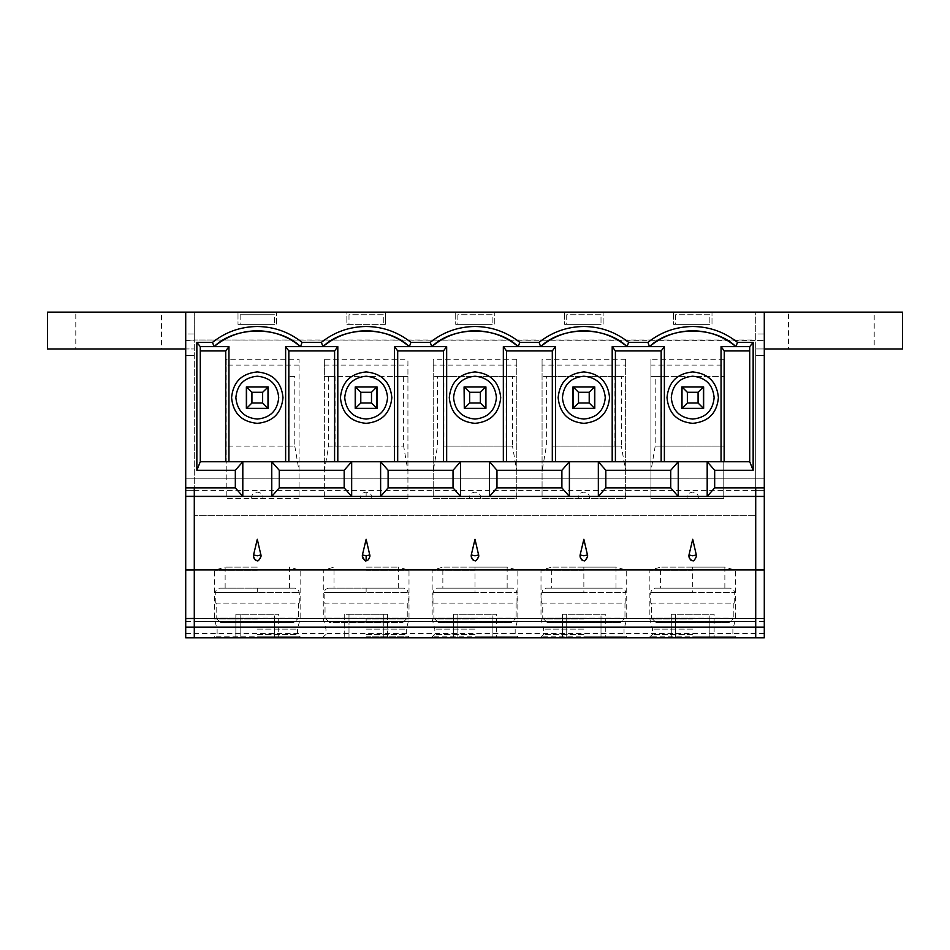 <?xml version="1.0" encoding="UTF-8"?>
<svg xmlns="http://www.w3.org/2000/svg" width="950" height="950" viewBox="0 0 950 950"><rect width="100%" height="100%" fill="white"/><g stroke="black" fill="none" stroke-linecap="round" stroke-linejoin="round"><path stroke-width="0.71" stroke-dasharray="4.75 3.56" d="M385.427 324.354L385.427 312.146L385.427 324.354L346.857 324.354L346.857 312.146L385.427 312.146L346.857 312.146L346.857 324.354L385.427 324.354M185.713 348.971L185.713 490.366L185.713 478.859L755.713 478.859L755.713 490.366L755.713 348.971L902.5 348.971L902.5 312.146L47.5 312.146L47.5 348.971L194.287 348.971L185.713 348.971L185.713 312.146L755.713 312.146L755.713 340.409L764.287 340.409L764.287 312.146L764.287 348.971L755.713 348.971L755.713 333.973L764.287 333.973L764.287 312.146L764.287 333.973L755.713 333.973L755.713 515.28L194.287 515.28L194.287 333.973L185.713 333.973L185.713 312.146L755.713 312.146L755.713 340.005L194.287 340.005L755.713 340.409L764.287 340.409L764.287 312.146M276.569 312.146L237.999 312.146L276.569 312.146L276.569 324.354L237.999 324.354L237.999 312.146L237.999 324.354L276.569 324.354L276.569 312.146M161.5 312.146L75.786 312.146L161.5 312.146L161.5 348.971L75.786 348.971L75.786 312.146M874.214 312.146L788.5 312.146L874.214 312.146L874.214 348.971L788.5 348.971L788.5 312.146M712.001 312.146L673.431 312.146L712.001 312.146L712.001 324.354L673.431 324.354L673.431 312.146L673.431 324.354L712.001 324.354L712.001 312.146M603.143 312.146L564.573 312.146L603.143 312.146L603.143 324.354L564.573 324.354L564.573 312.146L564.573 324.354L603.143 324.354L603.143 312.146M494.285 312.146L455.715 312.146L494.285 312.146L494.285 324.354L455.715 324.354L455.715 312.146L455.715 324.354L494.285 324.354L494.285 312.146M348.994 314.854L348.994 324.354L383.289 324.354L348.994 324.354L348.994 314.735L383.289 314.735L383.289 324.354L383.289 314.854M764.287 637.842L764.287 348.971M407.93 498.572L407.93 359.29L407.93 498.572L324.354 498.572L407.93 498.572M328.641 376.426L328.641 446.072L335.077 446.072L335.077 376.426L324.354 376.426L324.354 359.29L407.93 359.29M324.354 359.29L324.354 498.572L324.354 471.141L328.641 446.072L403.643 446.072L407.93 471.141M299.072 365.073L226.219 365.073L226.219 498.572L299.072 498.572L299.072 359.29L226.219 359.29L226.219 498.572L299.072 498.572L299.072 359.29M516.788 359.29L433.212 359.29L433.212 498.572L516.788 498.572L516.788 359.29L516.788 365.073L433.212 365.073L433.212 359.29M723.781 359.29L650.928 359.29L650.928 498.572L723.781 498.572L723.781 359.29L723.781 365.073L650.928 365.073L650.928 359.29M625.646 359.29L542.07 359.29L542.07 498.572L625.646 498.572L625.646 359.29L625.646 365.073L542.07 365.073L542.07 359.29M788.5 348.971L874.214 348.971M242.63 496.434L569.347 496.434M569.383 496.434L598.346 496.434M598.357 496.434L678.205 496.434M678.241 496.434L755.713 496.434L755.713 490.366L764.287 490.366L755.713 490.366L755.713 569.976L764.287 569.976M755.713 490.426L755.713 637.842L194.287 637.842L194.287 490.426L755.713 490.426L755.713 478.859L764.287 478.859L185.713 478.859L185.713 496.434M366.142 637.854L408.999 637.854L366.142 637.854M383.289 637.854L344.719 637.854L383.289 637.854L383.289 614.282L387.576 614.282L383.289 614.282L383.289 637.854M240.148 637.854L278.718 637.854L240.148 637.854L240.148 614.282L235.861 614.282L235.861 637.854L235.861 614.282L278.718 614.282L278.718 637.854L278.718 614.282L240.148 614.282L274.431 614.282L240.148 614.282L240.148 622.214L274.431 622.214L274.431 637.854L274.431 614.282L274.431 622.214L240.148 622.214L240.148 614.282L240.148 637.854M257.284 637.854L214.427 637.854L300.141 637.854L214.427 636.785L300.141 636.785L257.284 636.785L300.141 636.785L257.284 636.785L257.284 637.854M566.711 637.854L605.281 637.854L566.711 637.854L566.711 614.282L562.424 614.282L562.424 637.854L562.424 614.282L605.281 614.282L605.281 637.854L605.281 614.282L566.711 614.282L601.006 614.282L566.711 614.282L566.711 622.214L601.006 622.214L601.006 637.854L601.006 614.282L601.006 622.214L566.711 622.214L566.711 614.282L566.711 637.854M583.858 637.854L541.001 637.854L626.715 637.854L541.001 636.785L626.715 636.785L583.858 636.785L626.715 636.785L583.858 636.785L583.858 637.854M457.853 637.854L496.434 637.854L457.853 637.854L457.853 614.282L453.566 614.282L453.566 637.854L453.566 614.282L496.434 614.282L496.434 637.854L496.434 614.282L457.853 614.282L492.147 614.282L457.853 614.282L457.853 622.214L492.147 622.214L492.147 637.854L492.147 614.282L492.147 622.214L457.853 622.214L457.853 614.282L457.853 637.854M475 637.854L432.143 637.854L517.857 637.854L432.143 636.785L517.857 636.785L475 636.785L517.857 636.785L475 636.785L475 637.854M675.569 637.854L714.139 637.854L675.569 637.854L675.569 614.282L671.282 614.282L671.282 637.854L671.282 614.282L714.139 614.282L714.139 637.854L714.139 614.282L675.569 614.282L709.852 614.282L675.569 614.282L675.569 622.214L709.852 622.214L709.852 637.854L709.852 614.282L709.852 622.214L675.569 622.214L675.569 614.282L675.569 637.854M692.716 637.854L649.859 637.854L735.573 637.854L649.859 636.785L735.573 636.785L692.716 636.785L735.573 636.785L692.716 636.785L692.716 637.854M185.713 496.351L185.713 637.842M185.713 621.549L764.287 621.549M185.713 618.545L764.287 618.545L194.287 618.462L194.287 621.359L755.713 621.359L755.713 618.474M194.287 496.375L194.287 618.545L194.287 515.28L755.713 515.28L755.713 569.976M755.713 355.407L764.287 355.407L755.713 355.407M433.212 365.073L433.212 498.572L516.788 498.572L516.788 365.073M650.928 365.073L650.928 498.572L723.781 498.572L723.781 365.073M542.07 365.073L542.07 498.572L625.646 498.572L625.646 365.073M355.431 408.358L376.853 408.358L376.853 386.923L355.431 386.923L355.431 408.358M194.287 490.426L194.287 333.973L185.713 333.973L185.713 312.146L185.713 340.409L185.713 312.146M369.871 554.942C370.227 557.852 368.992 559.776 366.142 560.714M261.012 554.942C261.381 557.852 260.134 559.776 257.284 560.714L257.284 560.714M478.729 554.942C479.085 557.852 477.85 559.776 475 560.714L475 560.714M696.445 554.942C696.801 557.852 695.566 559.776 692.716 560.714L692.716 560.714M587.587 554.942C587.943 557.852 586.708 559.776 583.858 560.714L583.858 560.714M366.142 636.785L408.999 636.785L366.142 636.785M366.142 634.493L406.327 634.493L366.142 634.493M366.142 629.137L406.327 629.137L366.142 629.137M366.142 619.056L408.999 619.056L366.142 619.056M366.142 570.202L408.999 570.202L366.142 570.202M366.142 567.138L398.287 567.138L366.142 567.138M366.142 588.145L403.857 588.145L328.427 588.145L366.142 588.145L328.427 588.145L366.142 588.145L366.142 592.432L408.144 592.432L366.142 592.432L408.144 592.432L366.142 592.432L366.142 588.145M407.253 603.143L407.253 618.141L407.253 603.143L325.031 603.143L325.031 618.141L325.031 603.143L407.253 603.143M402.871 622.428L407.253 618.141L325.031 618.141L329.412 622.428L402.871 622.428L407.253 618.141L325.031 618.141L329.412 622.428L402.871 622.428M348.994 614.282L383.289 614.282L344.719 614.282L383.289 614.282L348.994 614.282L348.994 622.214L383.289 622.214L383.289 614.282L383.289 622.214L348.994 622.214L348.994 614.282L348.994 637.854L348.994 614.282M371.688 498.572C372.127 494.819 370.274 492.67 366.142 492.147C362.009 492.67 360.157 494.819 360.596 498.572M335.077 446.072L403.643 446.072L403.643 376.426L407.93 376.426L324.354 376.426L324.354 471.141M397.219 446.072L397.219 376.426L335.077 376.426M403.643 376.426L397.219 376.426M675.569 314.854L675.569 324.354L709.852 324.354L675.569 324.354L675.569 314.735L709.852 314.735L709.852 324.354L709.852 314.854M566.711 314.854L566.711 324.354L601.006 324.354L566.711 324.354L566.711 314.735L601.006 314.735L601.006 324.354L601.006 314.854M457.853 314.854L457.853 324.354L492.147 324.354L457.853 324.354L457.853 314.735L492.147 314.735L492.147 324.354L492.147 314.854M387.576 614.282L387.576 637.854L387.576 614.282M512.501 376.426L443.923 376.426L443.923 446.072L512.501 446.072L512.501 376.426L516.788 376.426L433.212 376.426L437.499 376.426L437.499 446.072L433.212 471.141M443.923 446.072L512.501 446.072L516.788 471.141M480.546 498.572C480.985 494.819 479.133 492.67 475 492.147C470.867 492.67 469.015 494.819 469.454 498.572M661.639 446.072L723.781 446.072L655.215 446.072L661.639 446.072L661.639 376.426L723.781 376.426L650.928 376.426L655.215 376.426L655.215 446.072L650.928 471.141M698.262 498.572C698.689 494.819 696.849 492.67 692.716 492.147C688.584 492.67 686.731 494.819 687.171 498.572M661.639 376.426L655.215 376.426M621.359 376.426L552.781 376.426L552.781 446.072L621.359 446.072L621.359 376.426L625.646 376.426L542.07 376.426L546.357 376.426L546.357 446.072L542.07 471.141M552.781 446.072L621.359 446.072L625.646 471.141M589.404 498.572C589.843 494.819 587.991 492.67 583.858 492.147C579.726 492.67 577.873 494.819 578.312 498.572M409.379 346.643L431.775 346.643M377.067 386.923L377.067 408.358M518.225 346.643L540.621 346.643M627.083 346.643L649.479 346.643M583.858 634.493L543.673 634.493L583.858 634.493M475 634.493L434.827 634.493L475 634.493M692.716 634.493L652.531 634.493L692.716 634.493M443.923 376.426L437.499 376.426M506.077 446.072L506.077 376.426M552.781 376.426L546.357 376.426M614.923 446.072L614.923 376.426M583.858 629.137L543.673 629.137L583.858 629.137M475 629.137L434.827 629.137L475 629.137M692.716 629.137L652.531 629.137L692.716 629.137M594.569 408.358L572.933 408.358L572.933 386.923L594.569 386.923L594.569 408.358M485.711 408.358L464.075 408.358L464.075 386.923L485.925 386.923L485.925 408.358L485.711 386.923M703.428 408.358L682.005 408.358L682.005 386.923L703.428 386.923L703.428 408.358M583.858 619.056L541.001 619.056L583.858 619.056M475 619.056L432.143 619.056L475 619.056M692.716 619.056L649.859 619.056L692.716 619.056M594.783 386.923L594.783 408.358M681.791 408.358L681.791 386.923M703.641 386.923L703.641 408.358M583.858 570.202L541.001 570.202L583.858 570.202M475 570.202L432.143 570.202L475 570.202M692.716 570.202L649.859 570.202L692.716 570.202M573.147 386.923L573.147 408.358M464.289 386.923L464.289 408.358M583.858 567.138L551.712 567.138L616.004 567.138L583.858 567.138L616.004 567.138L583.858 567.138L583.858 588.145L551.712 588.145L621.573 588.145L546.143 588.145L583.858 588.145L546.143 588.145L583.858 588.145L583.858 592.432L625.86 592.432L583.858 592.432L625.86 592.432L583.858 592.432L583.858 588.145M475 567.138L442.854 567.138L507.146 567.138L475 567.138L507.146 567.138L475 567.138L475 588.145L442.854 588.145L512.715 588.145L437.285 588.145L475 588.145L437.285 588.145L475 588.145L475 592.432L517.002 592.432L475 592.432L517.002 592.432L475 592.432L475 588.145M692.716 567.138L660.571 567.138L724.862 567.138L692.716 567.138L724.862 567.138L692.716 567.138L692.716 588.145L660.571 588.145L730.431 588.145L655.001 588.145L692.716 588.145L655.001 588.145L692.716 588.145L692.716 592.432L734.718 592.432L692.716 592.432L734.718 592.432L692.716 592.432L692.716 588.145M624.969 603.143L624.969 618.141L624.969 603.143L542.747 603.143L542.747 618.141L542.747 603.143L624.969 603.143M516.111 603.143L516.111 618.141L516.111 603.143L433.889 603.143L433.889 618.141L433.889 603.143L516.111 603.143M733.828 603.143L733.828 618.141L733.828 603.143L651.593 603.143L651.593 618.141L651.593 603.143L733.828 603.143M542.747 618.141L547.129 622.428L620.587 622.428L624.969 618.141L583.858 618.141L624.969 618.141L620.587 622.428L547.129 622.428L620.587 622.428L547.129 622.428L542.747 618.141L583.858 618.141L542.747 618.141M433.889 618.141L438.271 622.428L511.729 622.428L516.111 618.141L475 618.141L516.111 618.141L511.729 622.428L438.271 622.428L511.729 622.428L438.271 622.428L433.889 618.141L475 618.141L433.889 618.141M651.593 618.141L655.987 622.428L729.446 622.428L733.828 618.141L692.716 618.141L733.828 618.141L729.446 622.428L655.987 622.428L729.446 622.428L655.987 622.428L651.593 618.141L692.716 618.141L651.593 618.141M194.287 340.005L185.713 340.409L194.287 340.409L194.287 312.146L194.287 340.005M75.786 348.971L161.5 348.971M226.219 365.073L226.219 359.29M194.287 355.407L185.713 355.407L194.287 355.407M194.287 490.366L185.713 490.366L194.287 490.366M194.287 569.976L185.713 569.976M240.148 314.854L240.148 324.354L274.431 324.354L240.148 324.354L240.148 314.735L274.431 314.735L274.431 324.354L274.431 314.854M344.719 614.282L344.719 637.854L344.719 614.282M251.738 498.572C251.311 494.819 253.151 492.67 257.284 492.147C261.416 492.67 263.269 494.819 262.829 498.572M288.361 446.072L294.785 446.072L294.785 376.426L288.361 376.426L288.361 446.072L226.219 446.072L294.785 446.072L299.072 471.141M294.785 376.426L288.361 376.426M300.521 346.643L322.917 346.643M257.284 634.493L297.469 634.493L257.284 634.493M257.284 629.137L297.469 629.137L257.284 629.137M257.284 619.056L214.427 619.056L257.284 619.056M267.995 408.358L246.572 408.358L246.572 386.923L267.995 386.923L267.995 408.358M257.284 570.202L214.427 570.202L257.284 570.202M246.359 408.358L246.359 386.923M268.209 386.923L268.209 408.358M355.217 408.358L355.217 386.923M257.284 567.138L225.138 567.138L257.284 567.138M257.284 588.145L294.999 588.145L219.569 588.145L257.284 588.145L219.569 588.145L257.284 588.145L257.284 592.432L299.286 592.432L257.284 592.432L299.286 592.432L257.284 592.432L257.284 588.145M298.407 603.143L298.407 618.141L298.407 603.143L216.172 603.143L216.172 618.141L216.172 603.143L298.407 603.143M216.172 618.141L220.554 622.428L294.013 622.428L298.407 618.141L257.284 618.141L298.407 618.141L294.013 622.428L220.554 622.428L294.013 622.428L220.554 622.428L216.172 618.141L257.284 618.141L216.172 618.141M185.713 633.543L764.287 633.543M324.354 365.073L407.93 365.073M366.142 592.432L324.14 592.432L366.142 592.432M366.142 618.545L366.142 621.359M366.142 492.147L366.142 498.572M583.858 592.432L541.856 592.432L583.858 592.432M475 592.432L432.998 592.432L475 592.432M692.716 592.432L650.714 592.432L692.716 592.432M257.284 592.432L215.282 592.432L257.284 592.432M383.289 314.735L348.994 314.735M764.287 637.83L185.713 637.83M398.287 588.145L398.287 567.138L408.999 570.202L408.999 619.056L406.327 629.137L406.327 634.493L408.999 636.785L408.999 637.854M323.285 637.854L323.285 636.785L325.969 634.493L325.969 629.137L323.285 619.056L323.285 570.202L333.996 567.138L333.996 588.145M408.144 603.143L408.144 592.432L406.885 589.404L403.857 588.145M328.427 588.145L325.399 589.404L324.14 592.432L324.14 603.143M541.001 637.854L541.001 636.785L543.673 634.493L543.673 629.137L541.001 619.056L541.001 570.202L551.712 567.138L551.712 588.145M616.004 588.145L616.004 567.138L626.715 570.202L626.715 619.056L624.031 629.137L624.031 634.493L626.715 636.785L626.715 637.854M432.143 637.854L432.143 636.785L434.827 634.493L434.827 629.137L432.143 619.056L432.143 570.202L442.854 567.138L442.854 588.145M507.146 588.145L507.146 567.138L517.857 570.202L517.857 619.056L515.173 629.137L515.173 634.493L517.857 636.785L517.857 637.854M649.859 637.854L649.859 636.785L652.531 634.493L652.531 629.137L649.859 619.056L649.859 570.202L660.571 567.138L660.571 588.145M724.862 588.145L724.862 567.138L735.573 570.202L735.573 619.056L732.889 629.137L732.889 634.493L735.573 636.785L735.573 637.854M709.852 314.735L675.569 314.735M601.006 314.735L566.711 314.735M492.147 314.735L457.853 314.735M625.86 603.143L625.86 592.432L624.601 589.404L621.573 588.145M541.856 603.143L541.856 592.432L543.115 589.404L546.143 588.145M517.002 603.143L517.002 592.432L515.743 589.404L512.715 588.145M432.998 603.143L432.998 592.432L434.257 589.404L437.285 588.145M734.718 603.143L734.718 592.432L733.459 589.404L730.431 588.145M650.714 603.143L650.714 592.432L651.973 589.404L655.001 588.145M225.138 588.145L225.138 567.138L214.427 570.202L214.427 619.056L217.111 629.137L217.111 634.493L214.427 636.785L214.427 637.854M289.429 588.145L289.429 567.138L300.141 570.202L300.141 619.056L297.469 629.137L297.469 634.493L300.141 636.785L300.141 637.854M240.148 314.735L274.431 314.735M299.286 603.143L299.286 592.432L298.027 589.404L294.999 588.145M215.282 603.143L215.282 592.432L216.541 589.404L219.569 588.145"/><path stroke-width="1.43" d="M185.713 348.971L47.5 348.971L47.5 312.146L902.5 312.146L902.5 348.971L764.287 348.971M764.287 312.146L764.287 637.842L755.713 637.842L764.287 637.842M194.287 496.339L185.713 496.351L185.713 487.872L235.327 487.861L235.327 470.286L196.852 470.286L196.852 342.356L212.515 342.356C225.625 331.966 240.552 326.681 257.284 326.503C274.016 326.681 288.942 331.966 302.064 342.356L321.373 342.356C334.483 331.966 349.41 326.681 366.142 326.503C382.874 326.681 397.801 331.966 410.923 342.356L430.219 342.356C443.341 331.966 458.268 326.681 475 326.503C491.732 326.681 506.659 331.966 519.781 342.356L539.077 342.356C552.199 331.966 567.126 326.681 583.858 326.503C600.59 326.681 615.517 331.966 628.627 342.356L647.936 342.356C661.057 331.966 675.984 326.681 692.716 326.503C709.448 326.681 724.375 331.966 737.485 342.356L753.148 342.356L753.148 470.286L714.673 470.286L714.673 487.861L764.287 487.872M185.713 487.872L185.713 312.146M755.713 487.872L755.713 496.434L764.287 496.423L351.666 496.434L351.678 461.712L460.536 461.712L460.524 496.434L453.031 487.861L388.111 487.861L380.641 496.434L380.606 461.712L388.111 470.286L388.111 487.861M344.173 487.861L279.252 487.861L279.252 470.286L271.748 461.712L351.678 461.712L344.173 470.286L344.173 487.861L351.631 496.434L194.287 496.375L194.287 487.872M185.713 496.434L242.63 496.434M279.252 487.861L271.783 496.434L271.748 461.712L242.82 461.712L242.808 496.434L235.327 487.861M598.346 496.434L598.322 461.712L678.252 461.712L670.748 470.286L670.748 487.861L605.827 487.861L605.827 470.286L598.322 461.712L489.464 461.712L489.476 496.434L496.969 487.861L496.969 470.286L489.464 461.712L460.536 461.712L453.031 470.286L453.031 487.861M430.219 342.356L431.775 346.643L446.666 346.643L443.448 350.93L397.694 350.93L394.488 346.643L409.379 346.643C387.98 325.886 344.304 325.886 322.917 346.643L337.808 346.643L337.808 461.712L200.284 461.712L200.284 346.643L214.059 346.643C226.599 336.264 241.003 330.98 257.284 330.79C273.564 330.98 287.981 336.264 300.521 346.643L322.917 346.643C335.457 336.264 349.861 330.98 366.142 330.79C382.423 330.98 396.827 336.264 409.379 346.643L431.775 346.643C444.315 336.264 458.719 330.98 475 330.79C491.281 330.98 505.685 336.264 518.225 346.643L540.621 346.643C553.173 336.264 567.577 330.98 583.858 330.79C600.139 330.98 614.543 336.264 627.083 346.643L649.479 346.643C662.019 336.264 676.436 330.98 692.716 330.79C708.997 330.98 723.401 336.264 735.941 346.643L749.716 346.643L749.716 461.712L707.18 461.712L707.192 496.434L714.673 487.861M755.713 496.434L755.713 569.976L764.287 569.976M755.713 569.976L755.713 637.842L185.713 637.842L194.287 637.842L194.287 569.976L185.713 569.976L185.713 496.351M194.287 618.462L185.713 618.545M409.379 346.643L410.923 342.356M394.488 346.643L394.488 461.712L337.808 461.712M366.142 371.925C381.758 373.457 390.331 382.031 391.851 397.646C390.331 413.262 381.758 421.836 366.142 423.356C350.526 421.836 341.952 413.262 340.433 397.646C341.952 382.031 350.526 373.457 366.142 371.925M366.142 376.212C379.157 377.483 386.306 384.631 387.576 397.646C386.306 410.661 379.157 417.798 366.142 419.069C353.127 417.798 345.99 410.661 344.719 397.646C345.99 384.631 353.127 377.483 366.142 376.212M377.067 386.923L377.067 408.358M355.217 408.358L355.217 386.923M355.431 386.923L360.786 392.291L360.786 403.002L355.431 408.358L355.431 386.923L376.853 386.923L376.853 408.358L371.497 403.002L371.497 392.291L376.853 386.923M360.786 392.291L371.497 392.291M360.786 403.002L371.497 403.002M355.431 408.358L376.853 408.358M749.716 350.93L724.268 350.93L721.05 346.643L749.716 346.643L749.716 461.712L394.488 461.712M235.327 470.286L242.82 461.712L200.284 461.712L196.852 470.286M714.673 470.286L707.18 461.712L678.252 461.712L678.241 496.434M194.287 569.929L755.713 569.929M366.142 539.291L370.001 556.023C368.873 559.491 367.591 561.046 366.142 560.714C363.304 559.776 362.057 557.864 362.413 554.966L366.142 539.291M362.294 556.023L362.413 554.966L366.142 555.786L366.142 560.714C365.584 561.735 364.301 560.168 362.294 556.023M257.284 560.714C254.446 559.776 253.199 557.864 253.555 554.966L257.284 539.291L261.143 556.023C259.303 559.989 258.02 561.545 257.272 560.714C257.474 559.645 255.716 563.16 253.436 556.023L253.555 554.966L257.284 555.786L261.012 554.942M475 560.714C472.162 559.776 470.915 557.864 471.271 554.966L475 539.291L478.848 556.023C477.019 559.989 475.724 561.545 474.988 560.714C475.19 559.645 473.433 563.16 471.152 556.023L471.271 554.966L475 555.786L478.729 554.942M692.716 560.714C689.878 559.776 688.631 557.864 688.988 554.966L692.716 539.291L696.564 556.023C694.735 559.989 693.441 561.545 692.704 560.714C692.906 559.645 691.149 563.16 688.857 556.023L688.988 554.966L692.716 555.786L696.445 554.942M583.858 560.714C581.02 559.776 579.773 557.864 580.129 554.966L583.858 539.291L587.706 556.023C585.877 559.989 584.582 561.545 583.846 560.714C584.048 559.645 582.291 563.16 579.999 556.023L580.129 554.966L583.858 555.786L587.587 554.942M539.077 342.356L540.621 346.643L555.513 346.643L552.306 350.93L506.552 350.93L503.334 346.643L518.225 346.643L519.781 342.356M615.41 461.712L615.41 350.93L612.192 346.643L627.083 346.643L628.627 342.356M737.485 342.356L735.941 346.643C714.554 325.886 670.878 325.886 649.479 346.643L647.936 342.356M749.716 346.643L753.148 342.356M749.716 461.712L753.148 470.286M670.748 487.861L678.205 496.434M605.827 487.861L598.357 496.434M569.347 496.434L561.889 487.861L561.889 470.286L569.394 461.712L569.383 496.434M561.889 487.861L496.969 487.861M397.694 350.93L397.694 461.712M612.192 346.643L612.192 461.712M555.513 346.643L555.513 461.712M540.621 346.643C562.02 325.886 605.696 325.886 627.083 346.643M609.568 397.646C608.047 413.262 599.474 421.836 583.858 423.356C568.242 421.836 559.669 413.262 558.149 397.646C559.669 382.031 568.242 373.457 583.858 371.925C599.474 373.457 608.047 382.031 609.568 397.646M552.306 350.93L552.306 461.712M506.552 350.93L506.552 461.712M503.334 346.643L503.334 461.712M446.666 346.643L446.666 461.712M431.775 346.643C453.162 325.886 496.838 325.886 518.225 346.643M500.709 397.646C499.189 413.262 490.616 421.836 475 423.356C459.384 421.836 450.811 413.262 449.291 397.646C450.811 382.031 459.384 373.457 475 371.925C490.616 373.457 499.189 382.031 500.709 397.646M443.448 350.93L443.448 461.712M453.031 470.286L388.111 470.286M561.889 470.286L496.969 470.286M670.748 470.286L605.827 470.286M724.268 350.93L724.268 461.712M721.05 346.643L721.05 461.712M649.479 346.643L664.371 346.643L664.371 461.712M718.426 397.646C716.906 413.262 708.332 421.836 692.716 423.356C677.101 421.836 668.527 413.262 666.995 397.646C668.527 382.031 677.101 373.457 692.716 371.925C708.332 373.457 716.906 382.031 718.426 397.646M664.371 346.643L661.164 350.93L661.164 461.712M661.164 350.93L615.41 350.93M605.281 397.646C604.01 410.661 596.873 417.798 583.858 419.069C570.843 417.798 563.694 410.661 562.424 397.646C563.694 384.631 570.843 377.483 583.858 376.212C596.873 377.483 604.01 384.631 605.281 397.646M496.434 397.646C495.152 410.661 488.015 417.798 475 419.069C461.985 417.798 454.848 410.661 453.566 397.646C454.848 384.631 461.985 377.483 475 376.212C488.015 377.483 495.152 384.631 496.434 397.646M714.139 397.646C712.868 410.661 705.731 417.798 692.716 419.069C679.701 417.798 672.553 410.661 671.282 397.646C672.553 384.631 679.701 377.483 692.716 376.212C705.731 377.483 712.868 384.631 714.139 397.646M594.569 408.358L589.214 403.002L578.503 403.002L572.933 408.358L572.933 386.923L594.569 386.923L594.569 408.358L573.147 408.358L573.147 386.923L578.503 392.291L589.214 392.291L594.569 386.923M594.783 386.923L594.783 408.358M464.289 408.358L464.075 386.923L485.925 386.923L485.925 408.358L464.289 408.358L464.289 386.923L469.644 392.291L480.356 392.291L485.711 386.923L485.711 408.358L480.356 403.002L469.644 403.002L464.289 408.358M681.791 408.358L681.791 386.923M703.641 386.923L703.641 408.358M703.428 408.358L682.005 408.358L682.005 386.923L703.428 386.923L703.428 408.358L698.072 403.002L687.361 403.002L682.005 408.358M682.005 386.923L687.361 392.291L698.072 392.291L703.428 386.923M578.503 403.002L578.503 392.291M589.214 392.291L589.214 403.002M469.644 403.002L469.644 392.291M480.356 392.291L480.356 403.002M687.361 403.002L687.361 392.291M698.072 392.291L698.072 403.002M185.713 637.842L185.713 569.976M194.287 569.976L194.287 496.375M200.284 461.712L200.284 346.643L196.852 342.356M200.284 346.643L214.059 346.643L212.515 342.356M228.95 461.712L228.95 346.643L214.059 346.643C235.446 325.886 279.122 325.886 300.521 346.643L302.064 342.356M322.917 346.643L321.373 342.356M344.173 470.286L279.252 470.286M337.808 346.643L334.59 350.93L334.59 461.712M334.59 350.93L288.836 350.93L288.836 461.712M288.836 350.93L285.629 346.643L285.629 461.712M285.629 346.643L300.521 346.643M283.005 397.646C281.473 413.262 272.899 421.836 257.284 423.356C241.668 421.836 233.094 413.262 231.574 397.646C233.094 382.031 241.668 373.457 257.284 371.925C272.899 373.457 281.473 382.031 283.005 397.646M228.95 346.643L225.732 350.93L225.732 461.712M225.732 350.93L200.284 350.93M278.718 397.646C277.447 410.661 270.299 417.798 257.284 419.069C244.269 417.798 237.132 410.661 235.861 397.646C237.132 384.631 244.269 377.483 257.284 376.212C270.299 377.483 277.447 384.631 278.718 397.646M246.359 408.358L246.359 386.923M246.572 386.923L251.928 392.291L262.639 392.291L268.209 386.923L268.209 408.358L246.572 408.358L246.572 386.923L267.995 386.923L267.995 408.358L262.639 403.002L251.928 403.002L246.572 408.358M251.928 403.002L251.928 392.291M262.639 392.291L262.639 403.002M185.713 627.119L764.287 627.119M369.871 554.942L366.142 555.786M764.287 637.83L755.713 637.83M185.713 637.83L194.287 637.83"/></g></svg>
